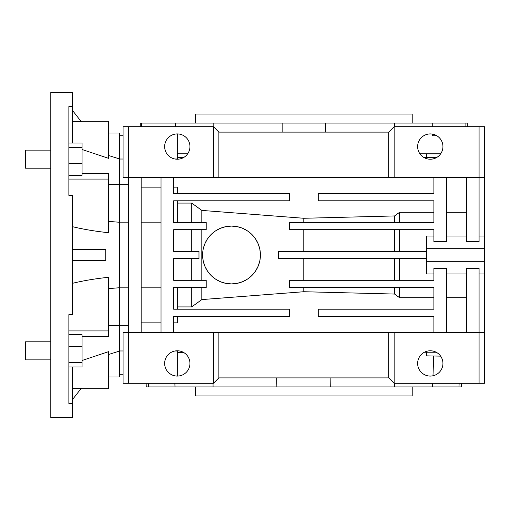 <?xml version="1.0" encoding="UTF-8"?>
<svg xmlns="http://www.w3.org/2000/svg" width="510" height="510" viewBox="0 0 510 510"><rect width="100%" height="100%" fill="white"/><g stroke="black" fill="none" stroke-linecap="round" stroke-linejoin="round"><path stroke-width="0.76" d="M72.484 403.493L68.869 403.493L68.869 314.632L72.484 314.632L72.484 195.368L68.869 195.368L68.869 106.507L72.484 106.507L72.484 92.361L50.802 92.361L50.802 417.639L72.484 417.639L72.484 366.958M82.059 149.506L108.624 158.355L108.624 121.278L80.956 121.278M72.484 110.434L81.332 121.756L72.484 121.756M80.956 388.722L108.624 388.722L108.624 351.645L82.059 360.493M72.484 388.244L81.332 388.244L72.484 399.566M50.802 341.802L25.5 341.802L25.5 359.869L50.802 359.869L25.5 359.869M50.802 150.131L25.5 150.131L25.5 168.198L50.802 168.198L25.5 168.198M108.624 288.596L119.468 287.742L119.468 133.021L108.624 133.021M123.082 135.73L119.468 135.73L119.468 158.922L108.624 155.518M108.624 376.979L119.468 376.979L119.468 287.742M72.484 143.042L72.484 106.507M82.059 173.604L108.624 173.604L108.624 179.074L68.869 179.074M68.869 147.358L82.059 147.358L82.059 143.042L68.869 143.042M82.059 147.358L82.059 163.487L68.869 163.487M82.059 163.487L82.059 175.287L68.869 175.287M72.484 226.689C83.742 229.385 95.791 231.393 108.624 232.707L108.624 179.074M82.059 336.396L108.624 336.396L108.624 330.926L68.869 330.926L108.624 330.926L108.624 277.293C95.791 278.607 83.742 280.615 72.484 283.311M119.468 222.258L108.624 221.404M72.484 249.581L105.736 249.581L105.736 260.419L72.484 260.419M68.869 334.713L82.059 334.713L82.059 346.513L68.869 346.513M82.059 346.513L82.059 362.642L68.869 362.642M82.059 362.642L82.059 366.958L68.869 366.958M108.624 354.482L119.468 351.078L119.468 374.27L123.082 374.27M412.214 123.082L412.214 114.049L195.368 114.049L195.368 123.082M195.368 386.918L195.368 395.951L412.214 395.951L412.214 386.918M432.257 126.697L432.257 123.082L467.332 123.082L467.332 126.697M432.257 135.73L436.802 135.73L432.257 135.73L432.257 134.079M174.866 383.303L175 386.918L146.262 386.918L146.134 383.303M183.81 352.582L177.295 352.582M430.287 350.778A12.648 12.648 0 0 0 417.639 363.426A12.648 12.648 0 0 0 430.287 376.074A12.648 12.648 0 0 0 442.935 363.426A12.648 12.648 0 0 0 430.287 350.778M177.295 376.074A12.648 12.648 0 0 1 164.647 363.426A12.648 12.648 0 0 1 177.295 350.778A12.648 12.648 0 0 1 189.943 363.426A12.648 12.648 0 0 1 177.295 376.074L177.295 351.001L174.917 351.001M426.672 157.418L426.672 153.867L440.627 153.867M433.902 273.972L426.672 273.972L426.672 236.028L433.902 236.028M446.55 236.028L466.427 236.028M479.081 236.028L484.5 236.028L484.5 177.295L479.081 177.295L479.081 126.697L394.147 126.697L388.722 132.115L218.86 132.115L213.435 126.697L213.435 177.295L128.501 177.295L128.501 126.697L123.082 126.697L123.082 177.295L128.501 177.295L128.501 332.705L484.5 332.705L484.5 236.028M430.287 159.222A12.648 12.648 0 0 1 417.639 146.574A12.648 12.648 0 0 1 430.287 133.926A12.648 12.648 0 0 1 442.935 146.574A12.648 12.648 0 0 1 430.287 159.222M177.295 159.222A12.648 12.648 0 0 1 164.647 146.574A12.648 12.648 0 0 1 177.295 133.926A12.648 12.648 0 0 1 189.943 146.574A12.648 12.648 0 0 1 177.295 159.222M128.501 325.348L119.468 325.348M237.188 283.35L231.508 283.911A28.911 28.911 0 0 1 202.597 255A28.911 28.911 0 0 1 231.508 226.089L237.112 226.638M237.144 226.638L241.466 227.855M242.588 228.295L247.528 230.928M247.579 230.966L251.411 234.026M251.959 234.562L255.465 238.814M255.548 238.935L258.207 243.895L259.826 249.154M259.864 249.345L260.419 254.962L259.953 260.17M259.864 260.642L258.238 266.022M258.219 266.061L255.567 271.033M255.555 271.052L251.997 275.4M251.965 275.432L247.624 279.008M247.611 279.015L242.671 281.673M242.601 281.698L237.226 283.343M220.403 228.301L225.783 226.657L231.508 226.089A28.911 28.911 0 0 1 260.419 255A28.911 28.911 0 0 1 231.508 283.911L226.23 283.426M173.68 287.844L177.295 287.844L177.295 309.213M191.754 258.615L191.754 280.302M191.754 229.698L191.754 251.385M173.68 222.156L177.295 222.156L177.295 200.787M161.032 222.156L141.155 222.156M161.032 187.144L141.155 187.144M161.032 287.844L141.155 287.844M173.68 332.705L173.68 316.442L289.336 316.442L289.336 309.213L173.68 309.213L173.68 287.525L206.206 287.525L206.206 280.302L173.68 280.302L173.68 258.615L198.983 258.615L198.983 251.385L173.68 251.385L173.68 229.698L206.206 229.698L206.206 222.475L173.68 222.475L173.68 200.787L289.336 200.787L289.336 193.558L173.68 193.558L177.295 193.558L177.295 187.144L173.68 187.144M173.68 322.855L177.295 322.855L177.295 316.442M225.834 283.35L220.811 281.858M220.416 281.705L215.832 279.295M215.481 279.066L211.242 275.623M211.14 275.521L207.57 271.218L204.867 266.239M204.867 266.226L203.178 260.782L202.597 255.064M202.597 255.045L203.018 250.072M203.165 249.294L204.593 244.43M204.841 243.825L207.245 239.279M207.538 238.833L210.738 234.887M211.127 234.492L215.443 230.96L220.397 228.308M426.672 258.615L278.492 258.615L278.492 251.385L426.672 251.385M394.606 229.698L394.606 251.385M303.794 251.385L303.794 229.698M201.813 229.698L201.813 280.302M303.794 280.302L303.794 258.615M394.606 258.615L394.606 280.302M141.155 332.705L141.155 177.295M141.155 322.855L161.032 322.855M161.032 177.295L161.032 332.705M399.566 258.615L399.566 280.302M399.566 229.698L399.566 251.385M433.902 177.295L433.902 193.558L318.246 193.558L318.246 200.787L433.902 200.787L433.902 222.475L289.336 222.475L289.336 229.698L433.902 229.698L433.902 241.721L446.55 241.721L446.55 177.295M433.902 212.3L399.566 212.3L394.606 215.94L303.794 218.274L201.813 210.413L201.813 222.475M399.566 222.475L399.566 212.3M394.606 222.475L394.606 215.94M303.794 222.475L303.794 218.274M201.813 210.413L191.754 203.088L177.295 203.088M191.754 222.475L191.754 203.088M173.68 193.558L173.68 177.295M177.295 306.912L191.754 306.912L201.813 299.587L303.794 291.726L394.606 294.06L399.566 297.7L433.902 297.7M191.754 287.525L191.754 306.912M201.813 287.525L201.813 299.587M303.794 287.525L303.794 291.726M394.606 287.525L394.606 294.06M399.566 287.525L399.566 297.7M446.55 332.705L446.55 268.279L433.902 268.279L433.902 280.302L289.336 280.302L289.336 287.525L433.902 287.525L433.902 309.213L318.246 309.213L318.246 316.442L433.902 316.442L433.902 332.705M218.86 132.115L218.86 177.295L213.435 177.295M218.86 177.295L388.722 177.295L388.722 132.115M119.468 222.156L128.501 222.156M128.501 287.844L119.468 287.844M119.468 159.024L123.082 159.024M446.55 297.7L466.427 297.7M484.5 332.705L484.5 383.303L479.081 383.303L479.081 268.279L466.427 268.279L466.427 332.705M466.427 177.295L466.427 241.721L479.081 241.721L479.081 177.295L394.147 177.295L394.147 126.697M466.427 212.3L446.55 212.3M388.722 177.295L394.147 177.295M213.435 126.697L128.501 126.697M123.082 332.705L128.501 332.705L128.501 383.303L123.082 383.303L123.082 332.705M123.082 350.976L119.468 350.976M213.435 332.705L213.435 383.303L218.86 377.884L218.86 332.705M218.86 377.884L388.722 377.884L388.722 332.705M426.672 261.324L484.5 261.324M426.672 248.676L484.5 248.676M484.5 177.295L484.5 126.697L479.081 126.697M388.722 377.884L394.147 383.303L394.147 332.705M174.917 158.999L177.295 158.999L177.295 133.926M436.158 157.781L424.416 157.781M436.802 157.418L423.772 157.418M213.435 383.303L128.501 383.303M479.081 383.303L394.147 383.303M436.158 352.219L424.416 352.219M426.672 352.219L426.672 355.872L440.627 356.133M419.908 153.803L440.665 153.803M177.295 153.803L187.674 153.803M148.576 386.918L148.461 383.303M459.121 383.303L459.006 386.918L432.582 386.918L432.716 383.303M461.448 383.303L461.32 386.918L459.006 386.918M432.984 375.781L433.698 356.133M394.536 383.303L394.504 386.918L330.716 386.918L330.888 377.884M432.582 386.918L394.504 386.918M276.694 377.884L276.866 386.918L213.078 386.918L213.046 383.303M330.716 386.918L276.866 386.918M213.078 386.918L175 386.918M141.691 126.697L141.691 123.082L175.325 123.082L175.325 126.697M140.25 126.697L140.25 123.082L141.691 123.082M213.161 126.697L213.161 123.082L282.145 123.082L282.145 132.115M175.325 123.082L213.161 123.082M325.437 132.115L325.437 123.082L394.421 123.082L394.421 126.697M282.145 123.082L325.437 123.082M394.421 123.082L432.257 123.082M465.891 123.082L465.891 126.697M119.468 184.524L108.624 184.524M119.468 325.476L108.624 325.476M128.501 184.652L119.468 184.652M446.55 273.972L466.427 273.972M479.081 273.972L484.5 273.972M183.81 157.418L177.295 157.418"/></g></svg>
